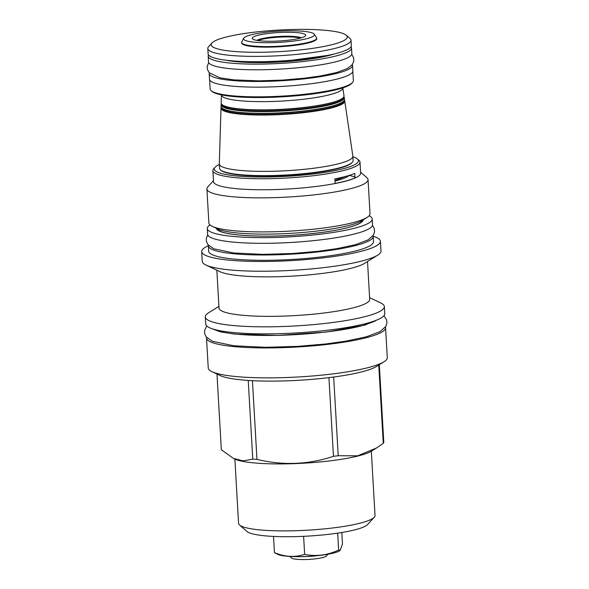 <?xml version="1.0" encoding="UTF-8"?>
<svg xmlns="http://www.w3.org/2000/svg" width="589" height="589" viewBox="0 0 589 589"><rect width="100%" height="100%" fill="white"/><g stroke="black" fill="none" stroke-linecap="round" stroke-linejoin="round"><path stroke-width="0.88" d="M327.977 554.234L326.313 556.053A17.604 2.783 176.7 0 1 323.184 557.444A17.604 2.783 176.7 0 1 304.969 559.55A17.604 2.783 176.7 0 1 291.621 558.055L289.759 556.436M317.324 555.677A21.167 3.35 176.7 0 1 300.515 556.649M273.517 536.424L274.445 552.6L277.986 554.455A32.042 5.065 -3.3 0 0 303.291 556.583A32.042 5.065 -3.3 0 0 334.552 552.799A32.042 5.065 -3.3 0 0 339.448 550.914L340.155 550.472L342.481 543.941L341.819 532.485M337.688 533.133L338.66 550.038L340.155 550.472M371.32 451.226L375.024 515.478A68.339 10.808 176.7 0 1 374.243 517.26L367.61 524.512A61.204 9.682 176.7 0 1 271.396 536.314A61.204 9.682 176.7 0 1 246.982 531.469L239.554 525.027A68.339 10.808 176.7 0 1 238.574 523.349L234.871 459.096M374.243 517.26A68.339 10.808 176.7 0 1 266.817 530.431A68.339 10.808 176.7 0 1 239.554 525.027M233.494 458.441L234.672 459.008A71.328 11.279 176.7 0 0 261.177 463.44A71.328 11.279 -3.3 0 0 371.504 451.115L376.459 448.015L357.7 455.805L338.211 455.724A81.569 12.899 -3.3 0 1 333.462 456.328C308.393 464.647 282.897 465.663 256.973 459.376A81.569 12.899 -3.3 0 1 254.846 459.258A81.569 12.899 176.7 0 1 252.769 459.133L243.139 460.885L233.494 458.441L221.339 449.76L216.943 373.448M378.756 365.047L383.27 443.303A81.569 12.899 -3.3 0 0 383.8 442.457L379.316 364.694M383.27 443.303L376.459 448.015M333.462 456.328L328.927 377.63A81.569 12.899 -3.3 0 0 333.668 377.026L338.211 455.724M252.769 459.133L248.227 380.435A81.569 12.899 176.7 0 0 250.31 380.568A81.569 12.899 -3.3 0 0 252.438 380.685L256.973 459.376M333.668 377.026A81.569 12.899 176.7 0 0 376.474 366.476L384.006 361.764A89.675 14.18 -3.3 0 1 245.296 377.254A89.675 14.18 176.7 0 1 211.981 371.688A89.675 14.18 176.7 0 1 208.241 367.956L206.511 338.02A89.675 14.18 176.7 0 1 206.57 337.364M248.227 380.435A81.569 12.899 176.7 0 1 220.006 375.495L211.981 371.688M384.006 361.764A89.675 14.18 -3.3 0 0 387.297 357.633L385.567 327.698A89.675 14.18 -3.3 0 0 385.442 327.05M328.927 377.63A81.569 12.899 176.7 0 1 252.438 380.685M385.567 327.698A89.675 14.18 -3.3 0 1 368.589 337.107A89.675 14.18 176.7 0 1 268.856 347.922A89.675 14.18 176.7 0 1 206.511 338.02M384.352 306.604A89.675 14.18 -3.3 0 1 335.921 322.073A89.675 14.18 -3.3 0 1 242.359 326.225A89.675 14.18 176.7 0 1 205.296 316.926L205.701 323.957A89.675 14.18 176.7 0 0 242.764 333.256A89.675 14.18 -3.3 0 0 336.326 329.104A89.675 14.18 -3.3 0 0 384.757 313.635L384.352 306.604A89.675 14.18 -3.3 0 0 380.612 302.879L369.605 297.644M205.296 316.926A89.675 14.18 176.7 0 1 208.587 312.796L218.917 306.339M367.521 261.523L369.701 299.33A75.466 11.935 -3.3 0 1 328.942 312.354A75.466 11.935 -3.3 0 1 250.2 315.844A75.466 11.935 176.7 0 1 219.02 308.025L216.833 270.211M377.696 255.162A89.506 14.158 -3.3 0 1 239.252 270.623A89.506 14.158 176.7 0 1 206.003 265.065L219.888 271.662A75.466 11.935 176.7 0 0 247.925 276.351A75.466 11.935 -3.3 0 0 364.657 263.312L377.696 255.162A89.506 14.158 -3.3 0 0 380.98 251.039L380.413 241.291A89.506 14.158 176.7 0 1 332.078 256.73A89.506 14.158 176.7 0 1 238.692 260.875A89.506 14.158 176.7 0 1 201.703 251.591A89.506 14.158 176.7 0 1 208.344 245.723M206.003 265.065A89.506 14.158 176.7 0 1 202.263 261.347L201.703 251.591M373.146 236.226A89.506 14.158 176.7 0 1 380.413 241.291M373.161 236.358A82.541 13.054 -3.3 0 1 328.581 250.605A82.541 13.054 -3.3 0 1 242.454 254.419A82.541 13.054 176.7 0 1 208.344 245.863L208.653 251.194A82.541 13.054 176.7 0 0 242.764 259.749A82.541 13.054 -3.3 0 0 328.883 255.935A82.541 13.054 -3.3 0 0 373.463 241.689L373.161 236.358A82.541 13.054 -3.3 0 0 373.021 235.725M208.344 245.863A82.541 13.054 176.7 0 1 208.41 245.215M207.284 228.517A82.6 13.061 176.7 0 0 264.711 237.632A82.6 13.061 176.7 0 0 356.573 227.671A82.6 13.061 -3.3 0 0 372.219 219.005L372.542 224.674A82.6 13.061 -3.3 0 1 356.897 233.34A82.6 13.061 176.7 0 1 265.035 243.309A82.6 13.061 176.7 0 1 207.615 234.186L207.284 228.517A82.6 13.061 176.7 0 1 209.978 224.932M372.219 219.005A82.6 13.061 -3.3 0 0 369.134 215.751M212.239 226.345A80.7 12.767 176.7 0 0 242.219 231.359A80.7 12.767 -3.3 0 0 367.05 217.422L361.918 220.625A75.178 11.89 176.7 0 1 303.799 232.39A75.178 11.89 176.7 0 1 276.793 233.951A75.178 11.89 176.7 0 1 245.635 233.612A75.178 11.89 176.7 0 1 217.702 228.944L212.239 226.345A80.7 12.767 176.7 0 1 208.867 222.995L206.908 188.936A80.7 12.767 176.7 0 1 207.829 186.838L213.461 180.683M367.05 217.422A80.7 12.767 -3.3 0 0 370.01 213.704L368.044 179.645A80.7 12.767 -3.3 0 0 366.888 177.664L360.586 172.194M368.044 179.645A80.7 12.767 -3.3 0 1 324.458 193.575A80.7 12.767 -3.3 0 1 240.253 197.308A80.7 12.767 176.7 0 1 206.908 188.936M212.879 170.619L213.512 181.618A73.684 11.655 176.7 0 0 243.964 189.26A73.684 11.655 -3.3 0 0 320.843 185.852A73.684 11.655 -3.3 0 0 360.637 173.137L360.004 162.137A73.684 11.655 176.7 0 1 320.21 174.845A73.684 11.655 176.7 0 1 243.331 178.253A73.684 11.655 176.7 0 1 212.879 170.619A73.684 11.655 176.7 0 1 213.719 168.697L215.11 167.18A72.189 11.419 176.7 0 1 219.322 164.471M352.899 156.77A72.189 11.419 176.7 0 1 357.39 158.971A72.189 11.419 176.7 0 1 324.48 172.467A72.189 11.419 176.7 0 1 244.118 176.538A72.189 11.419 176.7 0 1 215.11 167.18M221.273 107.183A61.97 9.799 -3.3 0 0 221.015 108.052L219.292 163.838A66.896 10.58 -3.3 0 0 219.299 163.992L219.542 168.24A66.896 10.58 -3.3 0 0 220.5 169.882L221.037 170.354A66.38 10.499 -3.3 0 0 271.374 175.986A66.38 10.499 -3.3 0 0 340.059 168.042A66.38 10.499 -3.3 0 0 351.869 162.807L352.347 162.284A66.896 10.58 -3.3 0 0 353.113 160.539L352.87 156.284A66.896 10.58 -3.3 0 0 352.855 156.137L344.734 100.918A61.97 9.799 -3.3 0 0 344.381 100.086M357.39 158.971L358.951 160.326A73.684 11.655 176.7 0 1 360.004 162.137M355.012 177.922A73.684 11.655 176.7 0 1 335.134 183.4L334.876 178.865A73.684 11.655 176.7 0 0 354.747 173.387L355.012 177.922M355.012 177.885A28.758 4.55 -3.3 0 0 349.041 175.5L349.078 175.441M349.041 175.5A63.008 9.969 176.7 0 1 338.042 180.249A63.008 9.969 176.7 0 1 335.001 181.037M347.849 176.42A61.889 9.792 -3.3 0 0 348.57 175.596M347.046 176.906A60.917 9.638 -3.3 0 0 347.834 175.816M334.913 179.579A1.612 1.281 -105.4 0 0 337.077 178.423M220.5 169.882A66.896 10.58 -3.3 0 0 271.227 175.566A66.896 10.58 -3.3 0 0 340.449 167.563A66.896 10.58 -3.3 0 0 352.347 162.284M219.299 163.992A66.896 10.58 -3.3 0 0 265.801 171.377A66.896 10.58 -3.3 0 0 340.199 163.308A66.896 10.58 -3.3 0 0 352.87 156.284M221.015 108.052A61.97 9.799 -3.3 0 0 263.681 115.039A61.97 9.799 -3.3 0 0 333.013 107.559A61.97 9.799 -3.3 0 0 344.734 100.918M221.376 103.767A61.668 9.755 -3.3 0 0 221.118 104.636L221.066 106.344A61.823 9.777 -3.3 0 0 263.629 113.309A61.823 9.777 -3.3 0 0 332.792 105.851A61.823 9.777 -3.3 0 0 344.491 99.232L344.241 97.538A61.668 9.755 -3.3 0 0 343.88 96.706M221.118 104.636A61.668 9.755 -3.3 0 0 263.577 111.586A61.668 9.755 -3.3 0 0 332.571 104.143A61.668 9.755 -3.3 0 0 344.241 97.538M221.169 102.928A61.521 9.733 -3.3 0 0 263.526 109.856A61.521 9.733 -3.3 0 0 332.351 102.434A61.521 9.733 -3.3 0 0 343.991 95.845L342.82 87.879A60.8 9.615 176.7 0 1 331.305 94.306A60.8 9.615 -3.3 0 1 263.548 101.639A60.8 9.615 -3.3 0 1 221.42 94.881L221.169 102.928M352.818 71.409L353.348 80.649A71.733 11.346 176.7 0 1 352.531 82.519L351.729 83.395A70.864 11.206 176.7 0 1 339.117 88.983A70.864 11.206 176.7 0 1 265.786 97.465A70.864 11.206 176.7 0 1 212.055 91.45L211.156 90.669A71.733 11.346 176.7 0 1 210.126 88.91L209.596 79.662M352.531 82.519A71.733 11.346 176.7 0 1 339.765 88.173A71.733 11.346 176.7 0 1 265.543 96.758A71.733 11.346 176.7 0 1 211.156 90.669M209.183 73.544A71.784 11.353 176.7 0 0 259.086 81.473A71.784 11.353 176.7 0 0 338.925 72.815A71.784 11.353 -3.3 0 0 352.524 65.283L352.848 70.952A71.784 11.353 -3.3 0 1 339.249 78.484A71.784 11.353 176.7 0 1 259.418 87.143A71.784 11.353 176.7 0 1 209.507 79.213L209.183 73.544A71.784 11.353 176.7 0 1 209.294 72.793M352.524 65.283A71.784 11.353 -3.3 0 0 352.325 64.54M208.182 56.191A71.784 11.353 176.7 0 0 258.085 64.12A71.784 11.353 176.7 0 0 337.924 55.462A71.784 11.353 -3.3 0 0 351.523 47.93L351.847 53.599A71.784 11.353 -3.3 0 1 338.248 61.131A71.784 11.353 176.7 0 1 258.416 69.789A71.784 11.353 176.7 0 1 208.513 61.867L208.182 56.191A71.784 11.353 176.7 0 1 208.535 54.932M351.523 47.93A71.784 11.353 -3.3 0 0 351.022 46.722M351.324 45.552A71.733 11.346 176.7 0 1 337.74 53.076A71.733 11.346 176.7 0 1 257.967 61.727A71.733 11.346 176.7 0 1 208.101 53.805L207.799 48.475A71.733 11.346 -3.3 0 0 257.658 56.397A71.733 11.346 -3.3 0 0 337.431 47.746A71.733 11.346 176.7 0 0 351.015 40.221L351.324 45.552M346.273 35.237A68.162 10.779 176.7 0 1 334.346 44.065A68.162 10.779 -3.3 0 1 253.395 52.274A68.162 10.779 -3.3 0 1 211.93 42.982A68.162 10.779 -3.3 0 1 224.063 37.608A68.162 10.779 176.7 0 1 294.596 29.45A68.162 10.779 176.7 0 1 346.273 35.237L349.991 38.462A71.733 11.346 176.7 0 1 351.015 40.221M211.93 42.982L208.616 46.612A71.733 11.346 -3.3 0 0 207.799 48.475M243.632 38.278L241.784 41.878A37.578 5.942 -3.3 0 0 241.652 42.437L241.689 42.997A37.578 5.942 -3.3 0 0 267.811 47.149A37.578 5.942 -3.3 0 0 309.6 42.614A37.578 5.942 -3.3 0 0 316.72 38.668L316.691 38.108A37.578 5.942 -3.3 0 0 316.499 37.571L314.246 34.206A35.517 5.618 176.7 0 1 296.687 40.634A35.517 5.618 176.7 0 1 258.188 42.489A35.517 5.618 176.7 0 1 243.632 38.278A35.517 5.618 176.7 0 1 264.166 32.476A35.517 5.618 176.7 0 1 299.749 31.033A35.517 5.618 176.7 0 1 314.246 34.206M241.652 42.437A37.578 5.942 -3.3 0 0 257.187 46.332A37.578 5.942 -3.3 0 0 309.571 42.055A37.578 5.942 -3.3 0 0 316.691 38.108M294.655 32.439A26.807 4.241 176.7 0 1 305.426 35.914A26.807 4.241 176.7 0 1 263.283 41.083A26.807 4.241 176.7 0 1 252.593 38.962A26.807 4.241 176.7 0 1 264.814 33.948A26.807 4.241 176.7 0 1 294.655 32.439M256.789 40.383A23.354 3.696 176.7 0 1 292.829 36.393A23.354 3.696 176.7 0 1 301.421 37.806M300.39 38.101A23.354 3.696 -3.3 0 0 292.866 37.07A23.354 3.696 -3.3 0 0 257.842 40.553M303.607 536.329L304.646 554.367C316.205 556.708 327.543 555.265 338.66 550.038M274.445 552.6C284.73 556.973 294.794 557.562 304.646 554.367M363.251 219.793A73.625 11.647 -3.3 0 1 349.314 227.244A73.625 11.647 176.7 0 1 268.253 236.123A73.625 11.647 176.7 0 1 216.281 228.267M217.658 229.57A72.476 11.463 176.7 0 1 217.444 228.819L217.459 229.069C218.217 229.364 215.302 229.011 221.92 231.97C229.725 234.503 243.176 235.887 262.282 236.108C292.475 236.447 330.407 232.574 349.071 227.273C355.145 225.565 359.135 223.923 361.05 222.34L362.161 220.477A72.476 11.463 176.7 0 1 362.036 221.243M221.825 107.883A61.168 9.674 -3.3 0 0 263.555 114.907A61.168 9.674 -3.3 0 0 332.365 107.522A61.168 9.674 176.7 0 0 343.91 100.844M222.23 108.221A60.822 9.623 -3.3 0 0 265.764 114.494A60.822 9.623 -3.3 0 0 332.063 107.169A60.822 9.623 176.7 0 0 343.542 101.227M337.276 104.459A60.822 9.623 176.7 0 1 332.005 106.145A60.822 9.623 -3.3 0 1 228.827 110.71M221.928 104.459A60.866 9.623 -3.3 0 0 263.438 111.454A60.866 9.623 -3.3 0 0 331.924 104.106A60.866 9.623 176.7 0 0 343.409 97.457M222.333 104.798A60.52 9.571 -3.3 0 0 265.639 111.041A60.52 9.571 -3.3 0 0 331.622 103.752A60.52 9.571 176.7 0 0 343.048 97.84M336.812 101.05A60.52 9.571 176.7 0 1 331.563 102.729A60.52 9.571 -3.3 0 1 228.893 107.272M333.97 54.048A62.817 9.932 -3.3 0 1 330.665 55.035A62.817 9.932 176.7 0 1 226.316 60.255M256.679 61.735A61.661 9.755 -3.3 0 0 303.983 59.003M211.856 328.662L220.308 331.843L234.967 334.14L277.633 335.421L326.041 332.086L364.517 325.224L379.183 319.01M345.802 176.383L336.223 180.087M348.033 176.251L348.003 175.765M333.345 54.195L330.422 55.064L277.743 62.11L248.646 62.427L226.956 60.328M206.761 325.953L204.567 330.4L204.611 333.484L206.143 336.827L212.364 341.274L233.774 345.772L265.499 347.304L297.578 346.384L325.452 343.998L345.905 341.156L366.432 336.775L380.119 331.607L385.802 326.468L386.936 322.971L386.627 319.901L383.94 315.733M375.694 320.328C376.85 320.526 372.712 322.205 363.28 325.356C342.356 331.312 298.859 335.811 264.314 335.45C252.254 335.362 241.902 334.81 233.273 333.794C226.213 332.925 221.081 331.901 217.893 330.724L215.478 329.56M207.77 234.864L206.319 238.405L206.386 241.299L207.961 244.685L213.785 248.801L233.561 252.961L262.709 254.367L292.159 253.528L317.758 251.334L336.547 248.72L355.417 244.693L368.081 239.907L373.397 235.151L374.582 231.61L374.287 228.606L372.469 225.373M208.712 62.603L207.173 66.38L207.416 69.502L209.279 72.771L220.043 77.829L233.759 79.868L258.652 80.855L282.065 80.126L304.174 78.234L320.416 75.974L336.768 72.484L347.51 68.479L352.332 64.525L353.812 61.065L353.694 57.936L351.736 54.357"/></g></svg>
